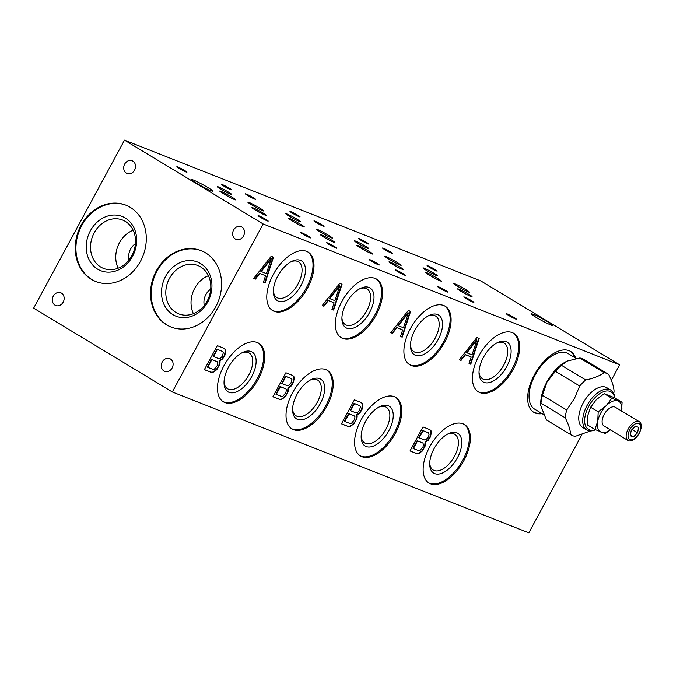 <?xml version="1.0" encoding="UTF-8"?>
<svg xmlns="http://www.w3.org/2000/svg" width="673" height="673" viewBox="0 0 673 673"><rect width="100%" height="100%" fill="white"/><g stroke="black" fill="none" stroke-linecap="round" stroke-linejoin="round"><path stroke-width="1.01" d="M210.691 289.197A13.679 11.525 -68.4 0 0 205.862 294.572A13.679 11.525 -68.4 0 0 204.298 305.382M193.412 313.677A25.995 21.898 111.6 0 1 194.699 288.296A25.995 21.898 111.6 0 1 208.411 275.703M207.124 301.083A25.995 21.898 -68.4 0 0 197.854 265.524A25.995 21.898 -68.4 0 0 169.487 278.328A25.995 21.898 -68.4 0 0 178.749 313.879A25.995 21.898 -68.4 0 0 207.124 301.083M207.822 301.832A29.141 24.548 -68.4 0 0 200.546 263.522A29.141 24.548 -68.4 0 0 165.625 276.325A29.141 24.548 -68.4 0 0 172.902 314.644A29.141 24.548 -68.4 0 0 207.822 301.832M171.295 327.12A41.045 34.584 111.6 0 1 157.011 271.118A41.045 34.584 111.6 0 1 201.471 250.777M215.755 306.77A41.045 34.584 -68.4 0 0 201.126 250.634A41.045 34.584 -68.4 0 0 156.329 270.849A41.045 34.584 -68.4 0 0 170.95 326.985A41.045 34.584 -68.4 0 0 215.755 306.77M263.16 223.966L172.313 391.972L33.65 308.158L124.497 140.144L263.16 223.966L619.648 364.842L611.311 380.27M130.234 207.309A41.045 34.584 -68.4 0 0 125.851 205.139A41.045 34.584 -68.4 0 0 79.751 227.937A41.045 34.584 -68.4 0 0 91.301 279.312A41.045 34.584 -68.4 0 0 95.684 281.482A41.045 34.584 -68.4 0 0 141.784 258.684A41.045 34.584 -68.4 0 0 130.234 207.309M124.665 164.136A6.839 5.763 -68.4 0 0 127.104 173.491A6.839 5.763 -68.4 0 0 134.566 170.118A6.839 5.763 -68.4 0 0 132.135 160.763A6.839 5.763 -68.4 0 0 124.665 164.136M233.615 229.989A6.839 5.763 -68.4 0 0 236.055 239.344A6.839 5.763 -68.4 0 0 243.517 235.979A6.839 5.763 -68.4 0 0 241.077 226.624A6.839 5.763 -68.4 0 0 233.615 229.989M162.235 361.998A6.839 5.763 -68.4 0 0 164.675 371.353A6.839 5.763 -68.4 0 0 172.145 367.988A6.839 5.763 -68.4 0 0 169.705 358.633A6.839 5.763 -68.4 0 0 162.235 361.998M53.285 296.145A6.839 5.763 -68.4 0 0 55.724 305.5A6.839 5.763 -68.4 0 0 63.195 302.127A6.839 5.763 -68.4 0 0 60.755 292.772A6.839 5.763 -68.4 0 0 53.285 296.145M581.893 434.674L528.81 532.856L172.313 391.972M224.841 402.538A34.205 18.247 121.2 0 0 257.456 380.649A34.205 18.247 121.2 0 0 258.76 343.264A34.205 18.247 121.2 0 0 257.288 342.532A34.205 18.247 121.2 0 0 224.673 364.421A34.205 18.247 121.2 0 0 223.369 401.806A34.205 18.247 121.2 0 0 224.841 402.538M293.403 429.635A34.205 18.247 121.2 0 0 326.018 407.745A34.205 18.247 121.2 0 0 327.322 370.352A34.205 18.247 121.2 0 0 325.841 369.628A34.205 18.247 121.2 0 0 293.226 391.518A34.205 18.247 121.2 0 0 291.931 428.903A34.205 18.247 121.2 0 0 293.403 429.635M361.956 456.723A34.205 18.247 121.2 0 0 394.571 434.834A34.205 18.247 121.2 0 0 395.875 397.449A34.205 18.247 121.2 0 0 394.403 396.717A34.205 18.247 121.2 0 0 361.788 418.606A34.205 18.247 121.2 0 0 360.484 455.991A34.205 18.247 121.2 0 0 361.956 456.723M430.518 483.82A34.205 18.247 121.2 0 0 463.133 461.93A34.205 18.247 121.2 0 0 464.429 424.537A34.205 18.247 121.2 0 0 462.957 423.813A34.205 18.247 121.2 0 0 430.341 445.703A34.205 18.247 121.2 0 0 429.046 483.088A34.205 18.247 121.2 0 0 430.518 483.82M274.163 311.33A34.205 18.247 121.2 0 0 306.779 289.44A34.205 18.247 121.2 0 0 308.074 252.055A34.205 18.247 121.2 0 0 306.602 251.332A34.205 18.247 121.2 0 0 273.987 273.213A34.205 18.247 121.2 0 0 272.683 310.606A34.205 18.247 121.2 0 0 274.163 311.33M342.717 338.426A34.205 18.247 121.2 0 0 375.332 316.537A34.205 18.247 121.2 0 0 376.636 279.152A34.205 18.247 121.2 0 0 375.164 278.42A34.205 18.247 121.2 0 0 342.549 300.309A34.205 18.247 121.2 0 0 341.245 337.695A34.205 18.247 121.2 0 0 342.717 338.426M411.27 365.515A34.205 18.247 121.2 0 0 443.886 343.625A34.205 18.247 121.2 0 0 445.19 306.24A34.205 18.247 121.2 0 0 443.717 305.517A34.205 18.247 121.2 0 0 411.102 327.398A34.205 18.247 121.2 0 0 409.798 364.791A34.205 18.247 121.2 0 0 411.27 365.515M479.832 392.611A34.205 18.247 121.2 0 0 512.447 370.722A34.205 18.247 121.2 0 0 513.743 333.337A34.205 18.247 121.2 0 0 512.271 332.605A34.205 18.247 121.2 0 0 479.656 354.494A34.205 18.247 121.2 0 0 478.36 391.879A34.205 18.247 121.2 0 0 479.832 392.611M575.651 358.162A35.576 18.979 121.2 0 0 570.595 351.441A35.576 18.979 121.2 0 0 534.37 374.836A35.576 18.979 121.2 0 0 533.79 412.322A35.576 18.979 121.2 0 0 542.101 413.668M273.49 257.179L271.202 256.27L253.654 278.471L255.37 279.144L259.828 273.465L265.541 275.728L263.37 282.307L265.078 282.98L273.49 257.179M342.044 284.267L339.756 283.367L322.207 305.559L323.923 306.24L328.382 300.562L334.094 302.816L331.924 309.395L333.64 310.076L342.044 284.267M410.597 311.363L408.318 310.455L390.769 332.655L392.485 333.328L396.935 327.65L402.647 329.913L400.477 336.492L402.193 337.165L410.597 311.363M479.159 338.452L476.871 337.552L459.323 359.744L461.039 360.425L465.497 354.747L471.209 357.001L469.039 363.58L470.755 364.261L479.159 338.452M219.819 360.921L222.628 358.928L224.849 355.47L225.64 351.441L225.329 349.455L224.176 348.378L217.32 345.67L204.34 369.679L211.196 372.388L212.904 372.438L216.832 369.654L219.869 364.034L220.113 361.653L219.423 360.678L222.233 358.692L224.454 355.226L225.245 351.205L224.925 349.22L223.932 348.286M288.381 388.01L291.19 386.024L293.403 382.558L294.194 378.537L293.882 376.552L292.73 375.475L285.874 372.766L272.893 396.767L279.749 399.476L281.457 399.526L285.386 396.742L288.423 391.131L288.675 388.75L287.985 387.774L290.795 385.78L293.007 382.323L293.798 378.293L293.487 376.308L292.486 375.383M356.934 415.106L359.744 413.113L361.965 409.655L362.755 405.626L362.436 403.64L361.283 402.563L354.427 399.855L341.455 423.855L348.311 426.573L350.01 426.623L353.948 423.839L356.984 418.219L357.228 415.838L356.539 414.862L359.348 412.877L361.569 409.411L362.36 405.39L362.04 403.405L361.048 402.471M425.496 442.195L428.297 440.209L430.518 436.743L431.309 432.714L430.998 430.737L429.845 429.66L422.989 426.951L410.008 450.952L416.865 453.661L418.572 453.711L422.501 450.927L425.538 445.316L425.79 442.935L425.092 441.959L427.902 439.965L430.123 436.508L430.913 432.478L430.602 430.493L429.601 429.567M271.244 258.769L266.357 273.575L261.217 271.539L271.244 258.769L270.84 258.525L260.821 271.303L261.217 271.539M339.798 285.857L334.91 300.663L329.77 298.635L339.798 285.857L339.402 285.621L329.375 298.391L329.77 298.635M408.351 312.953L403.472 327.759L398.332 325.724L408.351 312.953L407.956 312.709L397.928 325.488L398.332 325.724M476.913 340.042L472.025 354.848L466.885 352.82L476.913 340.042L476.518 339.806L466.49 352.576L466.885 352.82M217.371 349.413L222.805 351.558L223.386 352.408L222.309 356.32L220.071 358.541L218.935 358.709L213.509 356.564L217.371 349.413L216.975 349.178L222.805 351.558M217.337 365.515L214.266 369.258L213.139 369.435L207.713 367.29L211.852 359.626L217.278 361.771L217.859 362.621L217.337 365.515M285.932 376.51L291.359 378.655L291.939 379.505L290.862 383.417L288.624 385.629L287.489 385.797L282.063 383.652L285.932 376.51L285.537 376.266L291.359 378.655M285.89 392.603L282.828 396.355L281.693 396.523L276.267 394.378L280.405 386.723L285.84 388.868L286.42 389.717L285.89 392.603M354.486 403.598L359.912 405.743L360.492 406.593L359.424 410.505L358.305 411.926L356.051 412.894L350.625 410.749L354.486 403.598L354.091 403.363L359.912 405.743M354.452 419.7L351.382 423.443L350.254 423.62L344.82 421.475L348.967 413.811L354.393 415.956L354.974 416.806L354.452 419.7M423.048 430.695L428.474 432.84L429.071 434.935L427.978 437.601L425.74 439.814L424.604 439.982L419.178 437.837L423.048 430.695L422.652 430.451L428.474 432.84M423.006 446.788L419.944 450.54L418.808 450.708L413.382 448.563L417.521 440.908L422.947 443.053L423.553 445.147L423.006 446.788M124.497 140.144L480.993 281.028L619.648 364.842M184.772 170.597A5.746 0.437 28.4 0 0 179.641 167.813A5.746 0.437 28.4 0 0 176.839 166.727A5.746 0.437 28.4 0 0 179.018 168.326A5.746 0.437 28.4 0 0 184.15 171.119A5.746 0.437 28.4 0 0 186.951 172.195A5.746 0.437 28.4 0 0 184.772 170.597M308.537 236.299A5.746 0.437 28.4 0 0 303.397 233.506A5.746 0.437 28.4 0 0 300.604 232.429A5.746 0.437 28.4 0 0 302.774 234.027A5.746 0.437 28.4 0 0 307.914 236.812A5.746 0.437 28.4 0 0 310.707 237.897A5.746 0.437 28.4 0 0 308.537 236.299M253.334 197.694A5.746 0.437 28.4 0 0 248.194 194.901A5.746 0.437 28.4 0 0 245.401 193.824A5.746 0.437 28.4 0 0 247.571 195.414A5.746 0.437 28.4 0 0 252.712 198.207A5.746 0.437 28.4 0 0 255.504 199.292A5.746 0.437 28.4 0 0 253.334 197.694M377.09 263.395A5.746 0.437 28.4 0 0 371.959 260.602A5.746 0.437 28.4 0 0 369.157 259.517A5.746 0.437 28.4 0 0 371.336 261.116A5.746 0.437 28.4 0 0 376.468 263.909A5.746 0.437 28.4 0 0 379.269 264.985A5.746 0.437 28.4 0 0 377.09 263.395M321.887 224.782A5.746 0.437 28.4 0 0 316.756 221.997A5.746 0.437 28.4 0 0 313.954 220.912A5.746 0.437 28.4 0 0 316.133 222.511A5.746 0.437 28.4 0 0 321.265 225.304A5.746 0.437 28.4 0 0 324.066 226.38A5.746 0.437 28.4 0 0 321.887 224.782M445.652 290.484A5.746 0.437 28.4 0 0 440.512 287.691A5.746 0.437 28.4 0 0 437.719 286.614A5.746 0.437 28.4 0 0 439.89 288.212A5.746 0.437 28.4 0 0 445.03 290.997A5.746 0.437 28.4 0 0 447.823 292.082A5.746 0.437 28.4 0 0 445.652 290.484M263.261 213.122A8.211 0.623 28.4 0 0 255.925 209.135A8.211 0.623 28.4 0 0 251.929 207.595A8.211 0.623 28.4 0 0 255.033 209.867A8.211 0.623 28.4 0 0 262.369 213.863A8.211 0.623 28.4 0 0 266.365 215.402A8.211 0.623 28.4 0 0 263.261 213.122M331.814 240.211A8.211 0.623 28.4 0 0 324.479 236.223A8.211 0.623 28.4 0 0 320.483 234.684A8.211 0.623 28.4 0 0 323.587 236.963A8.211 0.623 28.4 0 0 330.931 240.951A8.211 0.623 28.4 0 0 334.927 242.49A8.211 0.623 28.4 0 0 331.814 240.211M400.376 267.307A8.211 0.623 28.4 0 0 393.04 263.32A8.211 0.623 28.4 0 0 389.036 261.78A8.211 0.623 28.4 0 0 392.149 264.052A8.211 0.623 28.4 0 0 399.484 268.047A8.211 0.623 28.4 0 0 403.48 269.587A8.211 0.623 28.4 0 0 400.376 267.307M249.136 202.506C243.466 200.184 257.666 208.765 262.596 210.641C268.275 212.962 254.074 204.373 249.136 202.506L248.001 202.211M262.596 210.641L263.732 210.935M317.698 229.594C312.02 227.281 326.22 235.861 331.158 237.737C336.828 240.051 322.628 231.47 317.698 229.594L316.562 229.308M331.158 237.737L332.294 238.023M386.252 256.691C380.245 254.091 394.445 262.806 399.712 264.826C405.769 267.459 391.484 258.684 386.252 256.691L385.099 256.405M399.712 264.826L400.83 265.128M221.03 191.393C225.96 193.269 240.168 201.85 234.49 199.536C229.56 197.66 215.36 189.079 221.03 191.393L219.878 191.14M235.651 199.788L234.49 199.536M289.583 218.489C294.522 220.357 308.722 228.946 303.052 226.624C298.114 224.757 283.913 216.168 289.583 218.489L288.431 218.237M304.204 226.877L303.052 226.624M358.145 245.578C363.075 247.454 377.275 256.034 371.605 253.721C366.667 251.845 352.467 243.264 358.145 245.578L356.984 245.325M372.758 253.973L371.605 253.721M471.697 300.781A5.746 0.437 28.4 0 0 466.566 297.988A5.746 0.437 28.4 0 0 463.764 296.911A5.746 0.437 28.4 0 0 465.943 298.501A5.746 0.437 28.4 0 0 471.075 301.294A5.746 0.437 28.4 0 0 473.876 302.37A5.746 0.437 28.4 0 0 471.697 300.781M390.449 251.879A5.746 0.437 28.4 0 0 385.309 249.086A5.746 0.437 28.4 0 0 382.516 248.009A5.746 0.437 28.4 0 0 384.687 249.599A5.746 0.437 28.4 0 0 389.827 252.392A5.746 0.437 28.4 0 0 392.62 253.477A5.746 0.437 28.4 0 0 390.449 251.879M435.01 269.486A5.746 0.437 28.4 0 0 429.87 266.693A5.746 0.437 28.4 0 0 427.077 265.616A5.746 0.437 28.4 0 0 429.248 267.215A5.746 0.437 28.4 0 0 434.388 270.008A5.746 0.437 28.4 0 0 437.181 271.084A5.746 0.437 28.4 0 0 435.01 269.486M514.206 317.58A5.746 0.437 28.4 0 0 509.074 314.787A5.746 0.437 28.4 0 0 506.273 313.702A5.746 0.437 28.4 0 0 508.452 315.301A5.746 0.437 28.4 0 0 513.583 318.093A5.746 0.437 28.4 0 0 516.384 319.17A5.746 0.437 28.4 0 0 514.206 317.58M434.262 273.44A8.211 0.623 28.4 0 0 426.926 269.452A8.211 0.623 28.4 0 0 422.93 267.913A8.211 0.623 28.4 0 0 426.043 270.193A8.211 0.623 28.4 0 0 433.378 274.18A8.211 0.623 28.4 0 0 437.374 275.72A8.211 0.623 28.4 0 0 434.262 273.44M468.93 294.395A8.211 0.623 28.4 0 0 461.594 290.408A8.211 0.623 28.4 0 0 457.598 288.868A8.211 0.623 28.4 0 0 460.702 291.148A8.211 0.623 28.4 0 0 468.038 295.136A8.211 0.623 28.4 0 0 472.042 296.675A8.211 0.623 28.4 0 0 468.93 294.395M454.805 283.779C449.135 281.465 463.335 290.046 468.273 291.922C473.943 294.236 459.743 285.655 454.805 283.779L453.669 283.493M468.273 291.922L469.409 292.208M426.699 272.674C431.637 274.542 445.837 283.131 440.159 280.809C435.229 278.942 421.029 270.353 426.699 272.674L425.546 272.422M441.32 281.062L440.159 280.809M208.218 187.742A12.316 0.934 28.4 0 0 197.214 181.76A12.316 0.934 28.4 0 0 191.216 179.447A12.316 0.934 28.4 0 0 195.885 182.871A12.316 0.934 28.4 0 0 206.889 188.852A12.316 0.934 28.4 0 0 212.887 191.166A12.316 0.934 28.4 0 0 208.218 187.742M548.268 322.123A12.316 0.934 28.4 0 0 537.256 316.142A12.316 0.934 28.4 0 0 531.258 313.828A12.316 0.934 28.4 0 0 535.927 317.244A12.316 0.934 28.4 0 0 546.93 323.225A12.316 0.934 28.4 0 0 552.928 325.539A12.316 0.934 28.4 0 0 548.268 322.123M365.708 246.352A8.211 0.623 28.4 0 0 358.373 242.364A8.211 0.623 28.4 0 0 354.377 240.825A8.211 0.623 28.4 0 0 357.481 243.104A8.211 0.623 28.4 0 0 364.816 247.092A8.211 0.623 28.4 0 0 368.821 248.631A8.211 0.623 28.4 0 0 365.708 246.352M297.155 219.263A8.211 0.623 28.4 0 0 289.819 215.267A8.211 0.623 28.4 0 0 285.815 213.728A8.211 0.623 28.4 0 0 288.927 216.008A8.211 0.623 28.4 0 0 296.263 219.995A8.211 0.623 28.4 0 0 300.259 221.535A8.211 0.623 28.4 0 0 297.155 219.263M228.593 192.167A8.211 0.623 28.4 0 0 221.257 188.179A8.211 0.623 28.4 0 0 217.261 186.64A8.211 0.623 28.4 0 0 220.365 188.92A8.211 0.623 28.4 0 0 227.701 192.907A8.211 0.623 28.4 0 0 231.705 194.447A8.211 0.623 28.4 0 0 228.593 192.167M366.449 242.398A5.746 0.437 28.4 0 0 361.317 239.605A5.746 0.437 28.4 0 0 358.516 238.528A5.746 0.437 28.4 0 0 360.694 240.118A5.746 0.437 28.4 0 0 365.826 242.911A5.746 0.437 28.4 0 0 368.627 243.988A5.746 0.437 28.4 0 0 366.449 242.398M403.144 273.684A5.746 0.437 28.4 0 0 398.012 270.891A5.746 0.437 28.4 0 0 395.211 269.814A5.746 0.437 28.4 0 0 397.39 271.412A5.746 0.437 28.4 0 0 402.521 274.205A5.746 0.437 28.4 0 0 405.323 275.282A5.746 0.437 28.4 0 0 403.144 273.684M297.895 215.301A5.746 0.437 28.4 0 0 292.763 212.508A5.746 0.437 28.4 0 0 289.962 211.431A5.746 0.437 28.4 0 0 292.132 213.03A5.746 0.437 28.4 0 0 297.273 215.823A5.746 0.437 28.4 0 0 300.074 216.899A5.746 0.437 28.4 0 0 297.895 215.301M334.59 246.596A5.746 0.437 28.4 0 0 329.45 243.803A5.746 0.437 28.4 0 0 326.649 242.726A5.746 0.437 28.4 0 0 328.828 244.316A5.746 0.437 28.4 0 0 333.968 247.109A5.746 0.437 28.4 0 0 336.761 248.186A5.746 0.437 28.4 0 0 334.59 246.596M229.342 188.213A5.746 0.437 28.4 0 0 224.202 185.42A5.746 0.437 28.4 0 0 221.4 184.343A5.746 0.437 28.4 0 0 223.579 185.933A5.746 0.437 28.4 0 0 228.711 188.726A5.746 0.437 28.4 0 0 231.512 189.803A5.746 0.437 28.4 0 0 229.342 188.213M266.028 219.499A5.746 0.437 28.4 0 0 260.897 216.706A5.746 0.437 28.4 0 0 258.096 215.629A5.746 0.437 28.4 0 0 260.274 217.228A5.746 0.437 28.4 0 0 265.406 220.021A5.746 0.437 28.4 0 0 268.207 221.097A5.746 0.437 28.4 0 0 266.028 219.499M273.347 290.972A20.863 11.13 121.2 0 0 276.864 297.542A20.863 11.13 121.2 0 0 277.764 297.988A20.863 11.13 121.2 0 0 297.659 284.637A20.863 11.13 121.2 0 0 298.45 261.831A20.863 11.13 121.2 0 0 297.55 261.385A20.863 11.13 121.2 0 0 290.997 261.772M300.419 260.333A23.261 12.408 121.2 0 0 292.032 261.233A23.261 12.408 121.2 0 0 273.356 292.132A23.261 12.408 121.2 0 0 278.361 301.134A23.261 12.408 121.2 0 0 301.05 285.335A23.261 12.408 121.2 0 0 300.419 260.333M307.569 251.769A34.205 18.247 -58.8 0 1 305.517 289.314A34.205 18.247 -58.8 0 1 273.171 310.733A34.205 18.247 -58.8 0 1 272.203 310.287M341.909 318.06A20.863 11.13 121.2 0 0 345.417 324.63A20.863 11.13 121.2 0 0 346.317 325.076A20.863 11.13 121.2 0 0 366.213 311.725A20.863 11.13 121.2 0 0 367.012 288.919A20.863 11.13 121.2 0 0 366.112 288.473A20.863 11.13 121.2 0 0 359.559 288.86M368.981 287.421A23.261 12.408 121.2 0 0 360.593 288.33A23.261 12.408 121.2 0 0 341.918 319.229A23.261 12.408 121.2 0 0 346.915 328.222A23.261 12.408 121.2 0 0 369.603 312.432A23.261 12.408 121.2 0 0 368.981 287.421M376.131 278.866A34.205 18.247 -58.8 0 1 374.07 316.411A34.205 18.247 -58.8 0 1 341.724 337.829A34.205 18.247 -58.8 0 1 340.757 337.383M410.463 345.156A20.863 11.13 121.2 0 0 413.979 351.727A20.863 11.13 121.2 0 0 414.879 352.172A20.863 11.13 121.2 0 0 434.775 338.822A20.863 11.13 121.2 0 0 435.566 316.016A20.863 11.13 121.2 0 0 434.665 315.57A20.863 11.13 121.2 0 0 428.112 315.957M415.477 355.319A23.261 12.408 121.2 0 0 438.157 339.52A23.261 12.408 121.2 0 0 437.534 314.518A23.261 12.408 121.2 0 0 429.147 315.418A23.261 12.408 121.2 0 0 410.471 346.317A23.261 12.408 121.2 0 0 415.477 355.319M444.685 305.954A34.205 18.247 -58.8 0 1 442.624 343.499A34.205 18.247 -58.8 0 1 410.286 364.917A34.205 18.247 -58.8 0 1 409.31 364.472M135.416 243.693A13.679 11.525 -68.4 0 0 129.023 259.879M118.137 268.174A25.995 21.898 111.6 0 1 133.145 230.2M125.355 221.4A25.995 21.898 -68.4 0 0 122.579 220.029A25.995 21.898 -68.4 0 0 93.387 234.465A25.995 21.898 -68.4 0 0 100.698 267.004A25.995 21.898 -68.4 0 0 103.474 268.384A25.995 21.898 -68.4 0 0 132.674 253.94A25.995 21.898 -68.4 0 0 125.355 221.4M125.271 218.018A29.141 24.548 -68.4 0 0 90.359 230.831A29.141 24.548 -68.4 0 0 97.627 269.141A29.141 24.548 -68.4 0 0 132.547 256.329A29.141 24.548 -68.4 0 0 125.271 218.018M96.02 281.617A41.045 34.584 111.6 0 1 91.982 279.581A41.045 34.584 111.6 0 1 80.348 228.408A41.045 34.584 111.6 0 1 126.196 205.273M429.702 463.453A20.863 11.13 121.2 0 0 433.219 470.023A20.863 11.13 121.2 0 0 434.119 470.469A20.863 11.13 121.2 0 0 454.014 457.118A20.863 11.13 121.2 0 0 454.805 434.312A20.863 11.13 121.2 0 0 453.905 433.866A20.863 11.13 121.2 0 0 447.352 434.253M456.774 432.815A23.261 12.408 121.2 0 0 448.386 433.715A23.261 12.408 121.2 0 0 429.711 464.614A23.261 12.408 121.2 0 0 434.716 473.615A23.261 12.408 121.2 0 0 457.404 457.817A23.261 12.408 121.2 0 0 456.774 432.815M463.924 424.259A34.205 18.247 -58.8 0 1 461.871 461.796A34.205 18.247 -58.8 0 1 429.525 483.214A34.205 18.247 -58.8 0 1 428.558 482.777M479.016 372.245A20.863 11.13 121.2 0 0 482.533 378.815A20.863 11.13 121.2 0 0 483.433 379.261A20.863 11.13 121.2 0 0 503.328 365.91A20.863 11.13 121.2 0 0 504.119 343.104A20.863 11.13 121.2 0 0 503.227 342.658A20.863 11.13 121.2 0 0 496.666 343.045M506.096 341.606A23.261 12.408 121.2 0 0 497.709 342.515A23.261 12.408 121.2 0 0 479.025 373.414A23.261 12.408 121.2 0 0 484.03 382.407A23.261 12.408 121.2 0 0 506.719 366.617A23.261 12.408 121.2 0 0 506.096 341.606M513.247 333.051A34.205 18.247 -58.8 0 1 511.186 370.596A34.205 18.247 -58.8 0 1 478.84 392.014A34.205 18.247 -58.8 0 1 477.872 391.568M361.149 436.356A20.863 11.13 121.2 0 0 364.665 442.935A20.863 11.13 121.2 0 0 365.565 443.372A20.863 11.13 121.2 0 0 385.452 430.022A20.863 11.13 121.2 0 0 386.252 407.215A20.863 11.13 121.2 0 0 385.351 406.77A20.863 11.13 121.2 0 0 378.798 407.157M388.22 405.718A23.261 12.408 121.2 0 0 379.833 406.627A23.261 12.408 121.2 0 0 361.157 437.526A23.261 12.408 121.2 0 0 366.162 446.527A23.261 12.408 121.2 0 0 388.843 430.728A23.261 12.408 121.2 0 0 388.22 405.718M395.371 397.163A34.205 18.247 -58.8 0 1 393.31 434.708A34.205 18.247 -58.8 0 1 360.964 456.126A34.205 18.247 -58.8 0 1 359.996 455.68M292.587 409.268A20.863 11.13 121.2 0 0 296.103 415.838A20.863 11.13 121.2 0 0 297.003 416.284A20.863 11.13 121.2 0 0 316.899 402.934A20.863 11.13 121.2 0 0 317.69 380.127A20.863 11.13 121.2 0 0 316.798 379.681A20.863 11.13 121.2 0 0 310.245 380.068M297.601 419.43A23.261 12.408 121.2 0 0 320.289 403.632A23.261 12.408 121.2 0 0 319.667 378.63A23.261 12.408 121.2 0 0 311.279 379.53A23.261 12.408 121.2 0 0 292.595 410.429A23.261 12.408 121.2 0 0 297.601 419.43M326.817 370.074A34.205 18.247 -58.8 0 1 324.756 407.611A34.205 18.247 -58.8 0 1 292.41 429.029A34.205 18.247 -58.8 0 1 291.443 428.592M224.033 382.171A20.863 11.13 121.2 0 0 227.55 388.75A20.863 11.13 121.2 0 0 228.45 389.187A20.863 11.13 121.2 0 0 248.345 375.837A20.863 11.13 121.2 0 0 249.136 353.031A20.863 11.13 121.2 0 0 248.236 352.585A20.863 11.13 121.2 0 0 241.683 352.972M229.047 392.342A23.261 12.408 121.2 0 0 251.727 376.544A23.261 12.408 121.2 0 0 251.105 351.533A23.261 12.408 121.2 0 0 242.717 352.442A23.261 12.408 121.2 0 0 224.042 383.341A23.261 12.408 121.2 0 0 229.047 392.342M258.255 342.978A34.205 18.247 -58.8 0 1 256.194 380.523A34.205 18.247 -58.8 0 1 223.857 401.941A34.205 18.247 -58.8 0 1 222.889 401.495M541.109 413.071A35.576 18.979 -58.8 0 1 533.302 412.011M570.098 351.155A35.576 18.979 -58.8 0 1 574.658 357.565M554.973 354.276A32.153 17.153 121.2 0 0 554.855 354.334A32.153 17.153 121.2 0 0 535.094 374.911A32.153 17.153 121.2 0 0 529.037 397.045A32.153 17.153 121.2 0 0 529.045 397.171M576.164 358.473L568.18 353.653A32.43 17.296 121.2 0 0 555.09 354.225A32.43 17.296 121.2 0 0 535.153 374.979A32.43 17.296 121.2 0 0 529.054 397.297A32.43 17.296 121.2 0 0 534.631 409.15L543.33 414.417M590.642 430.93L575.196 436.365A35.576 18.979 -58.8 0 1 571.234 434.96A35.576 18.979 -58.8 0 1 570.62 434.556C570.334 429.904 568.542 424.343 565.236 417.857L540.966 403.186L540.789 405.71L540.739 404.364A32.43 17.296 -58.8 0 1 546.846 382.045A32.43 17.296 -58.8 0 1 566.775 361.283A32.43 17.296 -58.8 0 1 566.994 361.182M561.45 365.304L585.72 379.976C593.35 378.453 599.475 376.014 604.076 372.665A35.576 18.979 -58.8 0 1 608.039 374.07L583.769 359.399A35.576 18.979 121.2 0 0 579.806 357.994L567.188 361.09L561.45 365.304A35.576 18.979 121.2 0 0 555.402 371.345L546.93 382.146L542.43 395.345L566.7 410.008L574.33 398.702L579.672 386.008L555.402 371.345M579.672 386.008A35.576 18.979 -58.8 0 1 585.72 379.976M608.039 374.07A35.576 18.979 -58.8 0 1 608.661 374.474C611.967 380.952 613.768 386.521 614.045 391.164A35.576 18.979 -58.8 0 1 613.742 393.638M610.781 390.113L606.819 387.715A23.261 12.408 121.2 0 0 583.129 403.018A23.261 12.408 121.2 0 0 582.751 427.532L586.713 429.929A23.261 12.408 -58.8 0 1 587.092 405.415A23.261 12.408 -58.8 0 1 610.781 390.113A23.261 12.408 -58.8 0 1 614.743 397.911M565.236 417.857A35.576 18.979 -58.8 0 1 566.7 410.008M542.43 395.345A35.576 18.979 121.2 0 0 540.966 403.186M540.789 405.71L546.35 419.885A35.576 18.979 121.2 0 0 546.964 420.289L571.234 434.96M546.35 419.885L570.62 434.556M595.555 429.769A23.261 12.408 -58.8 0 1 586.713 429.929M595.42 429.711A21.889 11.677 -58.8 0 1 588.766 406.282A21.889 11.677 -58.8 0 1 604.11 391.509A21.889 11.677 -58.8 0 1 614.617 397.836M594.907 429.475L587.302 424.882L587.798 415.367L590.6 407.249L596.236 399.77L604.177 393.68L614.466 397.743L622.071 402.345L611.782 398.273L606.137 405.752L598.196 411.842L597.708 421.357L594.907 429.475L605.204 433.547L610.445 429.879M621.574 411.851L622.071 402.345M590.6 407.249L598.196 411.842M604.177 393.68L611.782 398.273M610.377 429.845A17.784 9.489 -58.8 0 1 601.208 432.209A17.784 9.489 -58.8 0 1 597.708 421.357A17.784 9.489 -58.8 0 1 606.137 405.752A17.784 9.489 -58.8 0 1 618.075 401.007A17.784 9.489 -58.8 0 1 621.701 411.11M639.35 421.769L615.307 407.241A10.945 5.838 121.2 0 0 604.161 414.442A10.945 5.838 121.2 0 0 603.975 425.975L628.027 440.512A10.945 5.838 -58.8 0 1 628.203 428.97A10.945 5.838 -58.8 0 1 639.35 421.769A10.945 5.838 -58.8 0 1 639.173 433.311A10.945 5.838 -58.8 0 1 628.027 440.512M629.777 429.744A9.237 4.93 -58.8 0 1 638.786 423.468A9.237 4.93 -58.8 0 1 639.03 433.404A9.237 4.93 -58.8 0 1 630.021 439.671A9.237 4.93 -58.8 0 1 629.777 429.744M637.567 432.823L633.394 436.996L630.222 435.751L631.232 430.325L635.413 426.144L638.584 427.397L637.567 432.823L632.065 429.492M633.394 436.996L630.332 435.153M604.076 372.665L579.806 357.994M265.078 282.98L264.682 282.744L273.07 257.01M263.387 282.231L264.682 282.744M265.541 275.728L259.828 273.465M255.37 279.144L254.974 278.908L259.425 273.23M253.704 278.403L254.974 278.908M331.949 309.328L333.244 309.841L341.623 284.099M322.258 305.5L323.528 305.996L327.987 300.318L334.094 302.816M400.502 336.416L401.798 336.929L410.185 311.195M390.82 332.588L392.09 333.093L396.54 327.415L402.647 329.913M469.064 363.513L470.351 364.017L478.739 338.283M459.373 359.685L460.643 360.181L465.102 354.503L471.209 357.001M204.373 369.603L210.8 372.144L212.5 372.194L214.477 371.117L217.547 367.996L218.927 365.439L219.423 360.678M213.509 356.564L213.114 356.328L216.975 349.178M207.713 367.29L207.318 367.046L211.457 359.39L217.278 361.771M272.935 396.7L279.354 399.24L281.062 399.291L283.03 398.214L286.109 395.085L287.489 392.536L287.985 387.774M282.063 383.652L281.667 383.417L285.537 376.266M276.267 394.378L275.871 394.142L280.01 386.479L285.84 388.868M341.489 423.788L347.916 426.329L349.615 426.379L351.592 425.302L354.663 422.181L356.042 419.624L356.539 414.862M350.625 410.749L350.229 410.513L354.091 403.363M344.82 421.475L344.425 421.231L348.572 413.575L354.393 415.956M410.05 450.885L416.469 453.425L418.177 453.476L420.145 452.391L422.106 450.691L424.604 446.721L425.092 441.959M419.178 437.837L418.783 437.601L422.652 430.451M413.382 448.563L412.986 448.327L417.125 440.664L422.947 443.053"/></g></svg>
